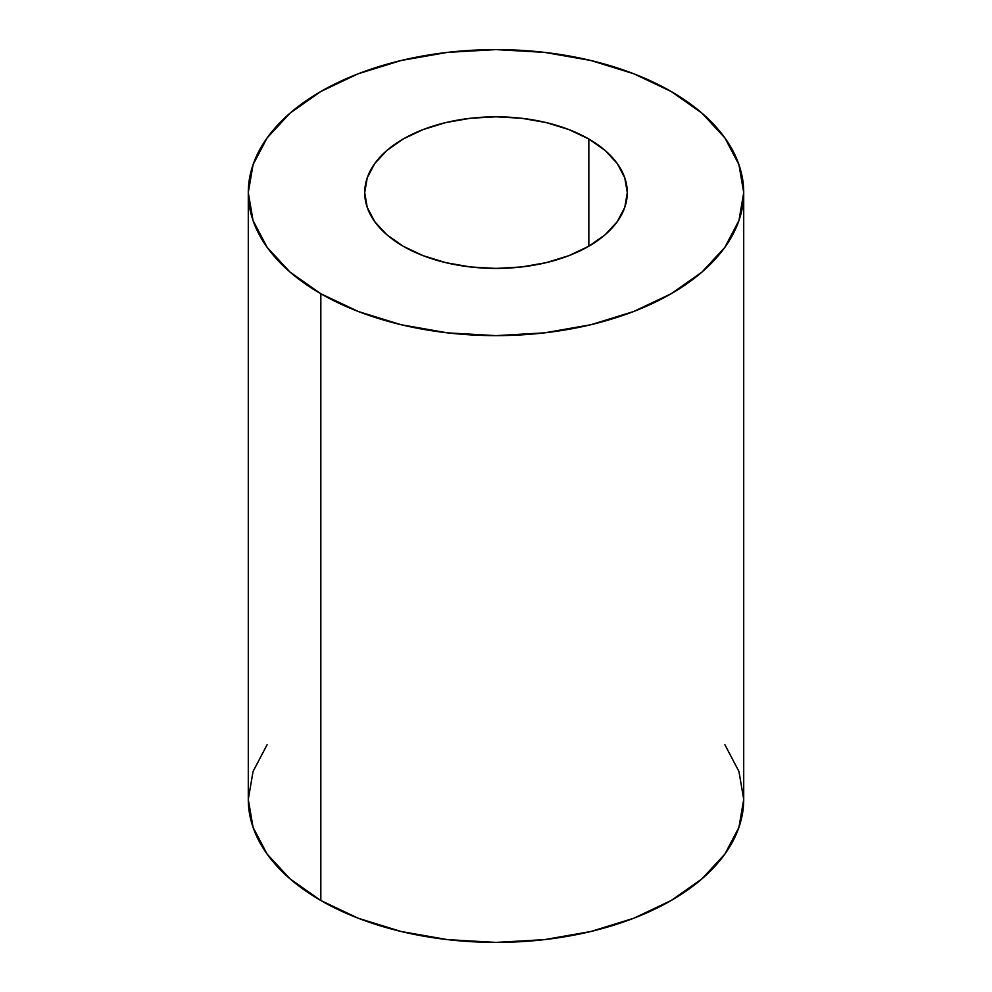 <?xml version="1.0" encoding="UTF-8"?>
<svg xmlns="http://www.w3.org/2000/svg" width="992" height="992" viewBox="0 0 992 992"><rect width="100%" height="100%" fill="white"/><g stroke="black" fill="none" stroke-linecap="round" stroke-linejoin="round"><path stroke-width="1.49" d="M403.161 246.214A131.291 75.801 180 0 1 364.709 192.609A131.291 75.801 180 0 1 445.755 122.586A131.291 75.801 180 0 1 588.839 139.016L588.839 246.214L568.937 255.638L546.245 262.644L521.618 266.96L496 268.41L470.382 266.96L445.755 262.644L423.063 255.638L403.161 246.214L386.843 234.732L374.703 221.625L367.238 207.402L364.709 192.609L367.238 177.828L374.703 163.606L386.843 150.499L403.161 139.016L423.063 129.592L445.755 122.586L470.382 118.271L496 116.82L521.618 118.271L546.245 122.586L568.937 129.592L588.839 139.016L605.157 150.499L617.297 163.606L624.762 177.828L627.291 192.609L624.762 207.402L617.297 221.625L605.157 234.732L588.839 246.214L588.839 139.016A131.291 75.801 180 0 1 627.291 192.609A131.291 75.801 180 0 1 546.245 262.644A131.291 75.801 180 0 1 403.161 246.214M267.146 744.657L253.047 771.478L248.285 799.391L253.047 827.291L267.146 854.112L290.036 878.838L320.838 900.513L320.838 293.744A247.715 143.009 180 0 1 248.285 192.609A247.715 143.009 180 0 1 401.202 60.487A247.715 143.009 180 0 1 671.162 91.487L633.615 73.706L590.798 60.487L544.323 52.353L496 49.6L447.677 52.353L401.202 60.487L358.385 73.706L320.838 91.487L290.036 113.162L267.146 137.888L253.047 164.709L248.285 192.609L253.047 220.522L267.146 247.343L290.036 272.068L320.838 293.744L358.385 311.525L401.202 324.744L447.677 332.878L496 335.631L544.323 332.878L590.798 324.744L633.615 311.525L671.162 293.744L701.964 272.068L724.854 247.343L738.953 220.522L743.715 192.609L738.953 164.709L724.854 137.888L701.964 113.162L671.162 91.487A247.715 143.009 180 0 1 743.715 192.609A247.715 143.009 180 0 1 590.798 324.744A247.715 143.009 180 0 1 320.838 293.744L320.838 900.513A247.715 143.009 0 0 0 590.798 931.513A247.715 143.009 0 0 0 743.715 799.391L738.953 771.478L724.854 744.657M248.285 192.609L248.285 799.391A247.715 143.009 0 0 0 320.838 900.513L358.385 918.294L401.202 931.513L447.677 939.647L496 942.4L544.323 939.647L590.798 931.513L633.615 918.294L671.162 900.513L701.964 878.838L724.854 854.112L738.953 827.291L743.715 799.391L743.715 192.609"/></g></svg>
